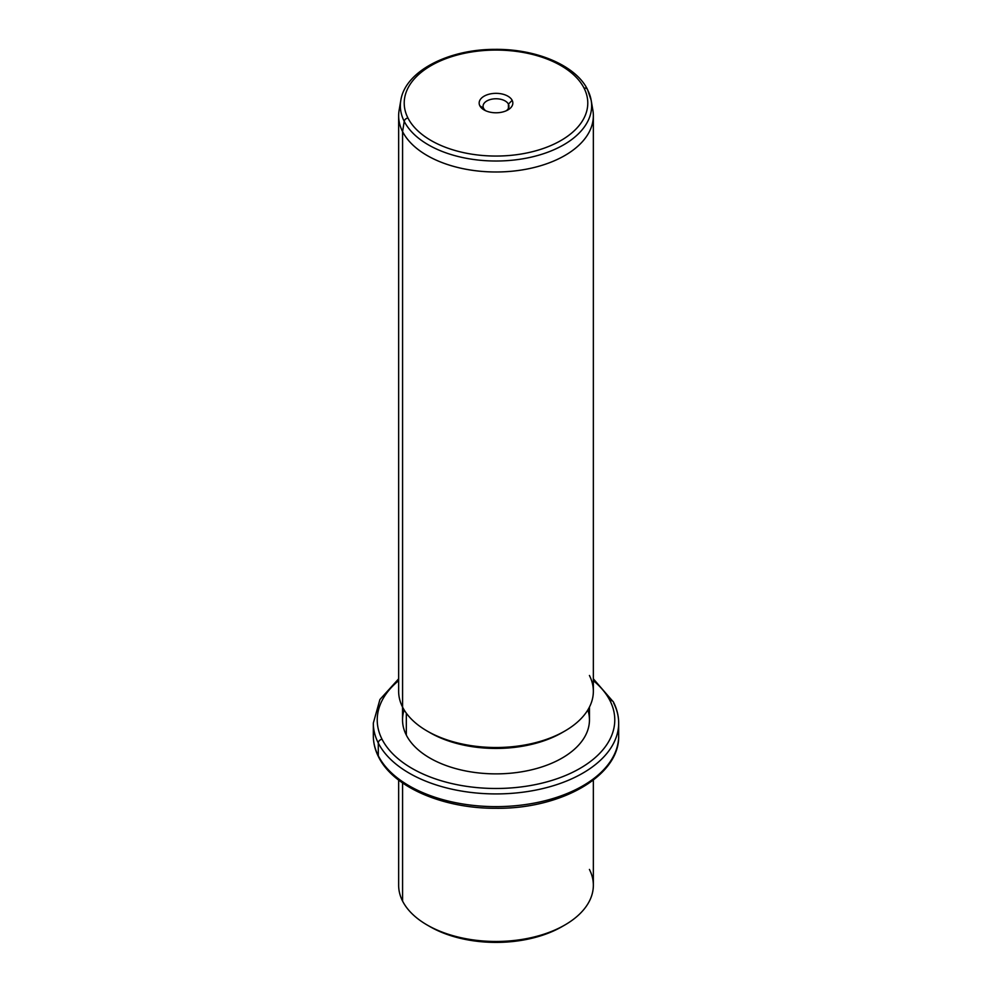 <?xml version="1.0" encoding="UTF-8"?>
<svg xmlns="http://www.w3.org/2000/svg" width="992" height="992" viewBox="0 0 992 992"><rect width="100%" height="100%" fill="white"/><g stroke="black" fill="none" stroke-linecap="round" stroke-linejoin="round"><path stroke-width="1.49" d="M428.556 925.796A93.459 53.965 0 0 0 563.444 925.796A93.459 53.965 180 0 1 562.092 926.59A93.459 53.965 180 0 1 429.908 926.59L427.155 925.003A97.352 56.209 0 0 0 564.845 925.003A97.352 56.209 0 0 0 589.422 869.438M593.352 780.072L593.352 885.261A97.352 56.209 180 0 1 509.851 940.9A97.352 56.209 180 0 1 402.578 901.083A97.352 56.209 0 0 0 427.155 925.003M402.578 901.083L402.578 782.948L402.578 901.083A97.352 56.209 180 0 1 398.648 885.261L398.648 780.072M398.648 678.838L379.924 699.509L373.327 723.094A122.673 70.816 0 0 0 378.287 743.033A122.673 70.816 180 0 1 373.327 723.094L373.327 735.816A122.673 70.816 0 0 0 378.287 755.755A3.894 3.05 153.1 0 0 378.56 756.884A3.894 3.05 -26.9 0 1 378.287 755.755A122.673 70.816 0 0 0 513.447 805.913A122.673 70.816 0 0 0 618.673 735.816A122.673 70.816 180 0 1 513.447 805.913A122.673 70.816 180 0 1 378.287 755.755A122.673 70.816 180 0 1 373.327 735.816C373.352 743.033 375.088 750.064 378.56 756.884C393.378 787.375 443.511 808.678 496.062 808.282C560.889 809.1 619.864 775.893 618.673 735.816L618.673 723.094A122.673 70.816 0 0 0 613.713 703.154A3.894 3.05 153.1 0 0 613.44 702.026A3.894 3.05 153.1 0 0 609.968 700.612A118.78 68.572 0 0 0 593.352 680.636A118.78 68.572 180 0 1 609.968 700.612A3.894 3.05 -26.9 0 1 613.44 702.026L593.352 678.838M378.287 743.033L378.287 755.755L378.287 743.033A122.673 70.816 0 0 0 513.447 793.203A122.673 70.816 0 0 0 618.673 723.094A122.673 70.816 180 0 1 513.447 793.203A122.673 70.816 180 0 1 378.287 743.033A3.894 3.05 -26.9 0 1 382.032 739.226A3.894 3.05 153.1 0 0 378.287 743.033M398.648 680.636A118.78 68.572 0 0 0 382.032 739.226A118.78 68.572 0 0 0 529.443 785.714A118.78 68.572 0 0 0 609.968 700.612A118.78 68.572 180 0 1 529.443 785.714A118.78 68.572 180 0 1 382.032 739.226A118.78 68.572 180 0 1 398.648 680.636M404.153 709.937A93.459 53.965 0 0 0 406.323 735.109A93.459 53.965 0 0 0 517.824 772.384A93.459 53.965 0 0 0 587.847 709.937M589.459 707.036L589.459 719.919A93.459 53.965 180 0 1 509.293 773.326A93.459 53.965 180 0 1 406.323 735.109L406.323 713.174L406.323 735.109A93.459 53.965 180 0 1 402.541 719.919L402.541 707.036M428.556 731.836A93.459 53.965 0 0 0 563.444 731.836A93.459 53.965 180 0 1 562.092 732.629A93.459 53.965 180 0 1 429.908 732.629L427.155 731.042A97.352 56.209 0 0 0 564.845 731.042A97.352 56.209 0 0 0 589.422 675.478M400.371 105.251A97.352 56.209 0 0 0 398.648 115.779A97.352 56.209 0 0 0 402.578 131.601L402.578 707.122L402.578 131.601A97.352 56.209 0 0 0 509.851 171.418A97.352 56.209 0 0 0 593.352 115.779L593.352 691.3A97.352 56.209 180 0 1 509.851 746.939A97.352 56.209 180 0 1 402.578 707.122A97.352 56.209 0 0 0 427.155 731.042M593.352 115.779A97.352 56.209 0 0 0 591.629 105.251M402.578 707.122A97.352 56.209 180 0 1 398.648 691.3L398.648 115.779M404.228 121.346A95.641 55.217 0 0 0 514.29 159.997A95.641 55.217 0 0 0 591.17 100.316A95.641 55.217 0 0 0 587.772 90.247A3.894 3.05 153.1 0 0 587.537 89.553A3.894 3.05 153.1 0 0 584.065 88.139A3.894 3.05 -26.9 0 1 587.537 89.553L591.17 100.316A95.641 55.217 180 0 1 514.29 159.997A95.641 55.217 180 0 1 404.228 121.346L402.578 131.601L404.228 121.346A3.894 3.05 -26.9 0 1 407.935 117.986A91.785 52.985 0 0 0 521.842 153.909A91.785 52.985 0 0 0 584.065 88.139A91.785 52.985 0 0 0 470.158 52.216A91.785 52.985 0 0 0 407.935 117.986A3.894 3.05 153.1 0 0 404.228 121.346A95.641 55.217 180 0 1 400.83 100.316A95.641 55.217 0 0 0 404.228 121.346M591.17 100.316L592.869 110.199A97.352 56.209 180 0 1 514.625 170.946A97.352 56.209 180 0 1 402.578 131.601A97.352 56.209 180 0 1 399.131 110.199L400.83 100.316C405.17 71.312 448.285 49.191 494.996 49.364C536.201 48.819 575.757 65.385 587.537 89.553M407.935 117.986A91.785 52.985 180 0 1 470.158 52.216A91.785 52.985 180 0 1 584.065 88.139A91.785 52.985 180 0 1 521.842 153.909A91.785 52.985 180 0 1 407.935 117.986M512.157 100.328A16.839 9.722 0 0 0 491.263 93.732A16.839 9.722 0 0 0 479.843 105.797A16.839 9.722 0 0 0 500.737 112.394A16.839 9.722 0 0 0 512.157 100.328L508.425 104.135A12.946 7.477 0 0 0 492.354 99.076A12.946 7.477 0 0 0 483.575 108.339L479.843 105.797A16.839 9.722 180 0 1 491.263 93.732A16.839 9.722 180 0 1 512.157 100.328A16.839 9.722 180 0 1 507.904 109.938A16.839 9.722 180 0 1 484.096 109.938A16.839 9.722 180 0 1 479.843 105.797L483.575 108.339A12.946 7.477 0 0 0 485.658 110.732A12.946 7.477 180 0 1 483.575 108.339A12.946 7.477 180 0 1 483.054 106.243A12.946 7.477 180 0 1 494.165 98.84A12.946 7.477 180 0 1 508.425 104.135L512.157 100.328M506.342 110.732A12.946 7.477 0 0 0 508.425 104.135L508.425 108.339L508.425 104.135A12.946 7.477 180 0 1 508.946 106.243A12.946 7.477 180 0 1 506.342 110.732M564.845 925.003L562.092 926.59M618.673 723.094C618.648 715.877 616.912 708.846 613.44 702.026M564.845 731.042L562.092 732.629"/></g></svg>
